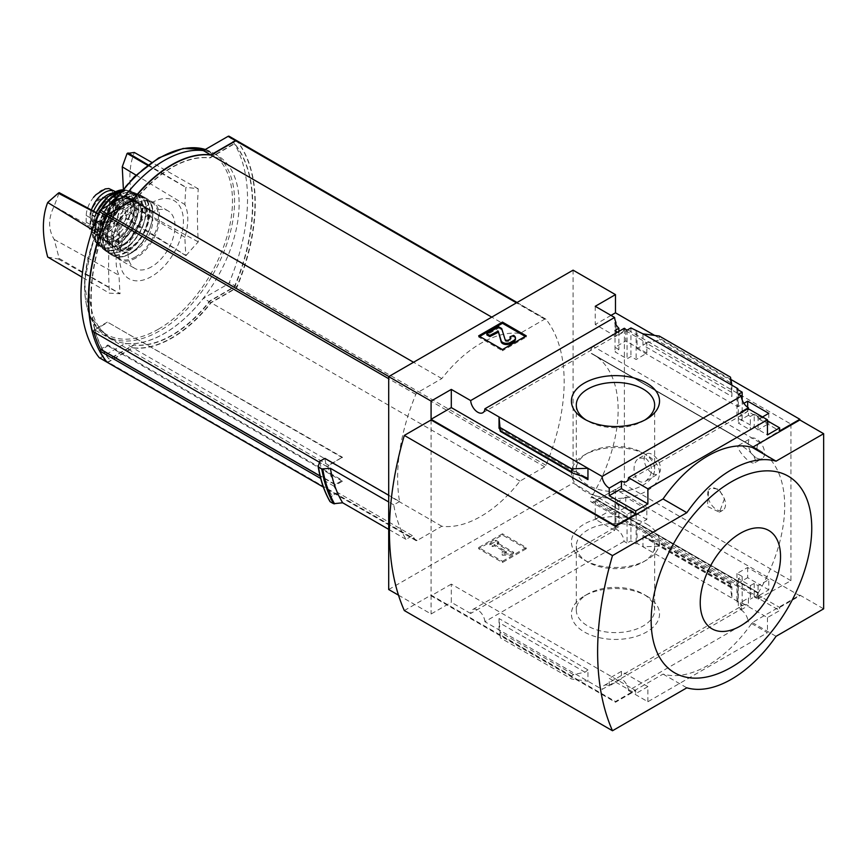 <?xml version="1.0" encoding="UTF-8"?>
<svg xmlns="http://www.w3.org/2000/svg" width="867" height="867" viewBox="0 0 867 867"><rect width="100%" height="100%" fill="white"/><g stroke="black" fill="none" stroke-linecap="round" stroke-linejoin="round"><path stroke-width="0.65" stroke-dasharray="4.33 3.25" d="M645.796 458.264C653.415 466.056 653.501 473.61 646.056 480.914C634.525 487.872 629.485 462.696 639.261 458.123L645.796 458.264M743.117 446.722C752.632 453.192 756.577 458.524 754.919 462.696C749.727 465.991 734.316 446.364 738.576 445.421L743.117 446.722M790.932 424.082L790.932 580.684L759.904 597.97A4.205 2.428 120 0 1 757.856 598.154A4.205 2.428 120 0 1 757.91 593.201A121.337 70.054 120 0 0 758.224 592.67L591.673 496.758A121.553 70.173 120 0 0 592.974 354.191A121.553 70.173 120 0 0 591.673 353.476L591.673 353.714A121.337 70.054 120 0 0 591.359 353.552A4.205 2.428 120 0 1 591.316 353.519A4.205 2.428 120 0 1 590.655 350.181A4.205 2.428 120 0 1 593.364 346.475L624.392 327.932L790.932 424.082L759.904 442.625A4.205 2.428 120 0 0 757.205 446.332A4.205 2.428 120 0 0 757.856 449.67A4.205 2.428 120 0 0 757.91 449.702L591.359 353.552M758.224 592.909A121.553 70.173 120 0 0 759.514 450.341A121.553 70.173 120 0 0 758.224 449.626L591.673 353.476M724.411 498.85L719.437 512.213L707.342 506.393L708.762 489.822A12.615 7.283 -120 0 0 711.233 504.442A12.615 7.283 -120 0 0 722.894 510.219A12.615 7.283 -120 0 0 724.411 498.85L718.895 489.248L710.767 488.088L708.762 489.822A12.615 7.283 -120 0 1 710.279 488.37A12.615 7.283 -120 0 1 724.411 498.85M758.224 592.67L591.673 496.52A121.337 70.054 120 0 1 591.359 497.051A4.205 2.428 120 0 0 591.316 501.993A4.205 2.428 120 0 0 593.364 501.82L624.392 484.523L624.392 327.932M758.224 449.626L591.673 353.714M615.917 324.561L615.917 336.429L625.736 330.76L625.736 340.937L646.847 353.129L636.14 359.523L630.938 356.521L627.069 358.83L615.028 351.872L618.886 349.564L615.028 347.331L625.736 340.937M625.736 330.76L646.847 342.953L646.847 353.129M646.847 509.297L625.736 497.105L615.028 503.077L618.886 505.309L615.028 507.466L627.069 514.413L630.938 512.256L636.14 515.269L646.847 509.297L646.847 519.474L637.028 525.131L737.85 583.339L737.85 601.546L736.961 602.056L742.163 605.058L738.294 607.29L741.296 609.024A10.09 5.831 60 0 1 743.366 605.079A10.09 5.831 60 0 1 748.405 605.578L748.405 598.024L740.971 602.316L767.447 617.597L779.639 610.552L758.961 598.62L758.961 595.531L779.639 607.464L779.639 610.552M625.736 497.105L625.736 507.282L646.847 519.474M615.028 322.86L615.028 347.331M615.028 503.077L615.028 527.537L615.917 527.028L615.917 512.939L625.736 507.282M618.886 331.422L618.886 349.564M618.886 505.309L618.886 526.648A10.09 5.831 60 0 0 615.776 526.952A10.09 5.831 60 0 0 615.028 527.537M615.028 330.457L615.028 351.872M615.028 507.466L615.028 528.881L618.886 526.648M627.069 330.164L627.069 358.83M624.067 328.43A10.09 5.831 60 0 1 622.007 332.386A10.09 5.831 60 0 1 617.553 332.191M627.069 514.413L627.069 543.078L630.938 540.845L636.14 543.847L637.028 543.338L637.028 525.131M615.028 528.881A10.09 5.831 60 0 1 624.067 541.344L627.069 543.078M630.938 327.932L630.938 356.521M630.938 512.256L630.938 540.845M636.14 330.934L636.14 359.523M636.14 515.269L636.14 543.847M646.847 342.953L637.028 348.621L637.028 330.425M747.668 407.295L747.668 411.337L768.78 423.519L758.072 429.924L754.203 427.691L750.345 429.999L738.294 423.042L742.163 420.733L736.961 417.731L747.668 411.337M768.78 413.353L768.78 423.519M768.78 579.698L747.668 567.506L736.961 573.477L742.163 576.479L738.294 578.636L750.345 585.583L754.203 583.437L758.072 585.659L768.78 579.698L768.78 589.863L758.961 595.531M747.668 567.506L747.668 577.671L768.78 589.863M762.537 416.962L758.961 419.021L758.961 415.932L758.072 416.442L754.203 414.209L754.203 427.691M754.203 414.209L750.345 416.442L750.345 429.999M750.345 585.583L750.345 599.14L748.405 598.024M754.203 583.437L754.203 596.908L750.345 599.14M758.072 416.442L758.072 429.924M758.072 585.659L758.072 599.14L754.203 596.908M758.961 598.62L758.072 599.14M736.961 389.142L736.961 417.731M737.85 389.662L737.85 406.829L743.908 403.328M736.961 573.477L736.961 602.056M737.85 583.339L747.668 577.671M742.163 399.915L742.163 420.733M742.163 576.479L742.163 605.058M738.294 394.377L738.294 423.042M738.294 578.636L738.294 607.29M750.345 416.442L748.405 415.326L748.405 408.801M737.85 601.546L637.028 543.338M730.48 587.327L730.556 583.686L731.77 587.837L731.9 586.775L731.9 598.111L730.48 587.327L659.278 546.221L642.978 546.774L642.978 535.438L645.904 538.049L658.324 541.973L659.278 543.241L659.278 546.221M646.63 595.997L646.63 595.997A44.065 25.446 180 0 1 646.63 631.978A44.065 25.446 180 0 1 584.315 631.978A44.065 25.446 180 0 1 584.315 595.997A44.065 25.446 180 0 1 646.63 595.997L643.173 594.003A39.178 22.618 180 0 1 654.65 610A39.178 22.618 180 0 1 615.472 632.617A39.178 22.618 180 0 1 576.295 610A39.178 22.618 180 0 1 587.761 594.003A39.178 22.618 180 0 1 643.173 594.003L646.63 595.997M624.067 541.344L484.891 621.704L499.034 629.875L602.11 689.384L741.296 609.024M637.028 348.621L737.85 406.829M642.978 333.86L642.978 345.185L645.904 342.866L657.446 340.482L659.278 339.03L659.278 336.049M731.9 385.197L731.9 396.522L642.978 345.185M758.961 419.021L779.639 430.953M758.961 415.932L767.447 420.82M654.618 335.421L730.881 379.453M611.007 315.393L595.25 324.496L615.917 336.429M779.639 607.464L799.862 595.792L615.472 489.335L595.25 501.007L615.917 512.939M740.971 602.316L740.971 609.869A10.09 5.831 60 0 1 748.091 621.531L628.532 690.555A10.09 5.831 -120 0 0 621.422 678.894L609.23 685.938A10.09 5.831 -120 0 0 604.18 685.439A10.09 5.831 -120 0 0 602.11 689.384M740.971 609.869L748.405 605.578M748.091 408.617A10.09 5.831 60 0 1 746.021 412.562A10.09 5.831 60 0 1 741.567 412.378M748.405 415.326L740.971 419.617L767.447 434.898M740.971 412.063L740.971 419.617M484.891 621.704A10.09 5.831 -120 0 0 480.231 611.961A10.09 5.831 -120 0 0 472.732 609.544A10.09 5.831 -120 0 0 470.662 613.489L614.605 530.387A10.09 5.831 60 0 1 615.917 527.028M614.605 530.387L595.25 519.214L615.472 507.531L573.087 483.071L573.087 270.157M595.25 501.007L595.25 519.214M595.25 306.3L595.25 324.496M106.988 362.168A2.102 1.214 120 0 0 107.887 361.994L132.597 347.721A105.991 61.189 120 0 0 210.779 302.583L235.499 288.31A2.102 1.214 120 0 0 236.756 286.782A168.231 97.126 120 0 0 236.756 140.725A2.102 1.214 120 0 0 236.691 140.649M99.662 357.898A2.102 1.214 120 0 0 100.453 357.703L125.162 343.43A105.991 61.189 120 0 0 203.344 298.291L228.064 284.018A2.102 1.214 120 0 0 229.321 282.49A168.231 97.126 120 0 0 229.321 136.433L236.756 140.725M132.597 347.721L125.162 343.43M210.779 302.583L203.344 298.291M324.865 458.383A168.231 97.126 120 0 0 326.545 466.348L319.511 462.284M399.568 501.516L393.748 504.876A174.961 101.016 120 0 0 406.005 539.35L412.389 535.665A168.231 97.126 120 0 0 415.835 540.434A2.102 1.214 120 0 0 416.041 540.618A2.102 1.214 120 0 0 417.092 540.509L441.802 526.247A105.991 61.189 120 0 0 519.994 481.098L544.704 466.836A2.102 1.214 120 0 0 545.961 465.297A168.231 97.126 120 0 0 545.961 319.24A2.102 1.214 120 0 0 545.755 319.067A2.102 1.214 120 0 0 544.704 319.164L519.994 333.437A105.991 61.189 120 0 0 441.802 378.576L417.092 392.849A2.102 1.214 120 0 0 415.835 394.377A168.231 97.126 120 0 0 399.568 501.516L388.698 495.241M412.389 535.665L337.686 492.543A168.231 97.126 120 0 1 333.914 486.127L342.378 481.239L342.378 480.372L335.345 484.447A1.257 0.726 120 0 1 334.532 484.306A168.231 97.126 120 0 1 328.138 467.226A1.257 0.726 120 0 1 329.005 465.438L342.378 457.202L326.545 466.348M337.686 492.543L332.159 495.729A173.888 100.388 -60 0 1 319.825 461.298M342.378 457.711L107.887 322.329L342.378 457.202M329.005 465.438L94.774 329.893A163.191 94.221 120 0 0 101.938 348.426L107.887 344.99L342.378 480.372M107.887 344.99L107.887 345.857L102.295 349.076A163.191 94.221 120 0 0 108.57 358.602A2.037 1.181 120 0 0 108.776 358.775A2.037 1.181 120 0 0 109.795 358.667L133.767 344.828A102.805 59.357 120 0 0 209.608 301.044L233.581 287.205A2.037 1.181 120 0 0 234.805 285.72A163.191 94.221 120 0 0 234.805 144.041A2.037 1.181 120 0 0 234.599 143.868A2.037 1.181 120 0 0 233.581 143.965L209.608 157.805A102.805 59.357 120 0 0 133.767 201.599L109.795 215.439A2.037 1.181 120 0 0 108.57 216.923A163.191 94.221 120 0 0 94.655 329.449L107.887 321.809M342.378 481.239L107.887 345.857M94.774 329.893L107.887 322.329M388.698 589.527L573.087 483.071M393.748 504.876L388.698 501.96M406.005 539.35L388.698 529.369M330.219 501.776L329.959 501.191A181.225 104.636 -60 0 1 318.189 466.435M332.159 495.729L329.959 501.191M628.532 690.555L647.887 701.728L767.447 632.704L748.091 621.531M647.887 701.728L647.887 686.621L621.422 671.34L621.422 678.894M767.447 617.597L767.447 632.704M431.083 419.964L431.083 595.109L615.472 701.555L663.049 674.082A105.145 60.712 -60 0 0 752.274 622.571L799.862 595.109L799.862 595.792M615.472 701.555L615.472 702.248L635.695 690.566L451.306 584.12L451.306 602.316L470.662 613.489M647.887 686.621L635.695 693.665L635.695 690.566M609.23 685.938L609.23 678.384L635.695 693.665M499.034 618.539L499.034 629.875L500.465 637.906L499.034 618.539L587.956 669.877L587.956 681.213L571.667 679.013L500.465 637.906M587.956 669.877L585.03 672.207L573.499 674.58L571.667 676.032L571.667 679.013M526.247 548.746L502.459 562.477L478.671 548.746L502.459 535.004L526.247 548.746L526.247 547.543L502.459 533.801L502.459 535.004M398.495 595.174L431.083 613.988L451.306 602.316M790.932 580.684L624.392 484.523M615.472 489.335L615.472 507.531M799.862 595.109L823.65 608.84M451.306 584.12L431.083 595.792L431.083 613.988M431.083 595.792L615.472 702.248M730.48 377.156L730.48 380.147L659.278 339.03M730.48 380.147L731.9 396.522M752.274 622.571L776.063 636.313M404.315 610.552L431.083 595.109M663.049 674.082L686.848 687.824M646.63 524.036A44.065 25.446 180 0 1 646.63 560.017A44.065 25.446 180 0 1 584.315 560.017A44.065 25.446 180 0 1 584.315 524.036A44.065 25.446 180 0 1 646.63 524.036M643.173 530.03A39.178 22.618 180 0 1 654.65 546.015A39.178 22.618 180 0 1 643.173 562.011A39.178 22.618 180 0 1 587.761 562.011A39.178 22.618 180 0 1 576.295 546.015A39.178 22.618 180 0 1 600.473 525.12A39.178 22.618 180 0 1 643.173 530.03M644.799 420.062A39.178 22.618 180 0 1 643.173 421.059A39.178 22.618 180 0 1 587.761 421.059A39.178 22.618 180 0 1 586.135 420.062M643.173 453.051L643.173 453.051A39.178 22.618 180 0 1 654.65 469.047A39.178 22.618 180 0 1 615.472 491.665A39.178 22.618 180 0 1 576.295 469.047A39.178 22.618 180 0 1 587.761 453.051A39.178 22.618 180 0 1 643.173 453.051L646.63 455.045A44.065 25.446 180 0 1 646.63 491.025A44.065 25.446 180 0 1 584.315 491.025A44.065 25.446 180 0 1 584.315 455.045A44.065 25.446 180 0 1 646.63 455.045L643.173 453.051M526.247 335.832L526.247 337.035L525.207 336.429M502.459 349.564L502.459 350.767L526.247 337.035M478.671 335.832L478.671 337.035L502.459 350.767M479.711 336.429L478.671 337.035M515.464 339.181A6.307 3.641 0 0 0 513.611 336.602L510.045 337.978M513.611 335.399L513.611 336.602M498.742 326.816L498.742 328.019L486.842 334.89M501.711 328.528L501.711 329.731L498.742 328.019M505.027 339.376L501.711 329.731M505.027 340.579A2.102 1.214 0 0 0 506.469 341.522A2.102 1.214 0 0 0 508.582 341.219L510.045 340.384A2.948 1.701 0 0 0 510.901 339.181A2.948 1.701 0 0 0 510.717 338.574M502.459 533.801L478.671 547.543L502.459 561.274L502.459 562.477M502.459 561.274L526.247 547.543M478.671 547.543L478.671 548.746M498.742 541.962L495.772 540.249L489.822 543.674L492.792 545.397L494.277 544.541L506.436 551.553L502.221 551.553L502.221 553.98L510.641 553.98L513.611 552.268L497.257 542.818L498.742 541.962L498.742 543.165L497.257 544.021L513.611 553.471L510.641 555.183L502.221 555.183L502.221 552.756L506.436 552.756L494.277 545.744L492.792 546.6L489.822 544.877L495.772 541.452L498.742 543.165M497.257 542.818L497.257 544.021M513.611 552.268L513.611 553.471M510.641 553.98L510.641 555.183M502.221 553.98L502.221 555.183M502.221 551.553L502.221 552.756M506.436 551.553L506.436 552.756M494.277 544.541L494.277 545.744M492.792 545.397L492.792 546.6M489.822 543.674L489.822 544.877M495.772 540.249L495.772 541.452M621.422 671.34L609.23 678.384M107.389 362.363A2.102 1.214 120 0 0 108.18 362.168L132.9 347.895A105.991 61.189 120 0 0 211.082 302.756L235.791 288.483A2.102 1.214 120 0 0 237.059 286.955A168.231 97.126 120 0 0 237.059 140.898L545.961 319.24M519.994 333.437L491.741 317.127M441.802 378.576L413.548 362.265M441.802 526.247L132.9 347.895M519.994 481.098L211.082 302.756M92.346 331.129L94.655 329.449M101.515 349.867L102.295 349.076M333.914 486.127L320.671 478.476M164.253 160.558A105.904 61.145 120 0 0 95.067 253.879A105.904 61.145 120 0 0 111.301 338.748A105.904 61.145 120 0 0 164.253 333.502A105.904 61.145 120 0 0 233.44 240.17A105.904 61.145 120 0 0 217.205 155.312A105.904 61.145 120 0 0 164.253 160.558M151.53 276.508A45.106 26.043 -60 0 1 123.905 237.211A45.106 26.043 -60 0 1 179.144 205.316A45.106 26.043 -60 0 1 151.53 276.508M92.411 229.766L109.415 240.137A453.539 357.692 -35.1 0 1 119.949 225.496A454.72 257.911 -0.9 0 1 120.079 225.409A455.793 267.708 59.1 0 0 119.017 242.565A50.698 29.272 120 0 0 119.017 275.305A455.793 267.708 59.1 0 0 120.079 293.642A454.72 267.079 -179.1 0 0 119.949 293.729A453.539 95.836 -158.8 0 0 109.415 293.198L81.942 277.104M109.415 240.137A451.935 256.329 -119.1 0 0 109.415 293.198M186.058 255.559A453.539 357.692 144.9 0 1 198.272 241.893A451.935 265.443 59.1 0 1 198.272 188.833A453.539 95.836 21.2 0 0 186.058 187.337A454.72 257.911 -0.9 0 0 185.896 187.413A455.793 258.518 -119.1 0 0 184.877 204.536A50.698 29.272 120 0 1 184.877 237.276A455.793 258.518 -119.1 0 0 185.896 255.635A454.72 267.079 -179.1 0 1 186.058 255.559L128.002 218.744L134.342 206.985C128.403 185.495 128.403 167.32 134.342 152.462M123.352 188.67L122.247 200.104L127.091 219.275L128.002 218.744M148.159 164.882L186.058 187.337M147.607 165.294L185.896 187.413M134.342 206.985L198.272 241.893M198.272 188.833L151.703 162.346M185.896 255.635L127.091 219.275M184.877 237.276L122.247 200.104M136.021 175.123L184.877 204.536M47.685 257.022L58.273 259.005L59.184 258.474L54.166 239.411C48.129 229.387 48.129 218.3 54.166 206.14L59.184 192.669M119.017 242.565L54.166 206.14M54.166 239.411L119.017 275.305M58.273 259.005L119.949 293.729M59.184 258.474L120.079 293.642M120.079 225.409L98.318 213.705M119.949 225.496L98.155 214.084M94.796 330.219A1.257 0.726 120 0 0 93.939 332.018A168.231 97.126 120 0 0 93.95 332.061M100.778 349.347A1.257 0.726 120 0 0 101.136 349.228L101.938 348.426M95.077 330.067A163.191 94.221 120 0 0 102.241 348.588M102.588 349.249A163.191 94.221 120 0 0 108.874 358.765A2.037 1.181 120 0 0 109.079 358.949A2.037 1.181 120 0 0 110.098 358.84L134.071 345.001A102.805 59.357 120 0 0 209.912 301.217L233.884 287.378A2.037 1.181 120 0 0 235.098 285.893A163.191 94.221 120 0 0 235.098 144.215A2.037 1.181 120 0 0 234.903 144.041A2.037 1.181 120 0 0 233.884 144.139L209.912 157.978A102.805 59.357 120 0 0 134.071 201.773L110.098 215.612A2.037 1.181 120 0 0 108.874 217.097A163.191 94.221 120 0 0 94.958 329.623M756.436 457.917A11.564 6.676 -120 0 0 762.223 458.48A11.564 6.676 -120 0 0 763.99 449.214A11.564 6.676 -120 0 0 756.436 439.027A11.564 6.676 -120 0 0 750.659 438.453A11.564 6.676 -120 0 0 748.882 447.719A11.564 6.676 -120 0 0 756.436 457.917M652.352 473.371A11.564 6.676 -120 0 0 658.129 473.935A11.564 6.676 -120 0 0 659.906 464.669A11.564 6.676 -120 0 0 652.352 454.481A11.564 6.676 -120 0 0 646.565 453.907A11.564 6.676 -120 0 0 644.788 463.173A11.564 6.676 -120 0 0 652.352 473.371M111.399 189.374L115.344 198.608L115.344 205.306C115.344 211.635 113.176 217.801 108.863 223.794L101.602 231.034L93.463 232.681L90.797 231.76L86.191 222.136L86.191 215.439C86.548 209.315 88.976 203.311 93.463 197.405A24.189 13.97 -60 0 1 99.943 191.607M115.409 191.694A20.613 11.9 -60 0 1 119.288 200.895L119.288 207.592A20.613 11.9 -60 0 1 110.293 228.324A20.613 11.9 -60 0 1 94.416 233.852A20.613 11.9 -60 0 1 90.146 224.412L90.146 217.715A20.613 11.9 -60 0 1 91.447 210.009M94.839 225.973A18.337 10.588 120 0 0 97.928 229.907A18.337 10.588 120 0 0 116.265 219.318A18.337 10.588 120 0 0 116.265 198.142A18.337 10.588 120 0 0 94.839 216.23A2.102 1.214 -60 0 0 94.752 216.837L94.752 225.463A2.102 1.214 -60 0 0 94.839 225.973L92.455 224.607A2.102 1.214 -60 0 1 92.379 224.087L92.379 215.471A2.102 1.214 -60 0 1 92.455 214.864A18.337 10.588 -60 0 1 113.88 196.776A18.337 10.588 -60 0 1 113.88 217.942A18.337 10.588 -60 0 1 95.543 228.53A18.337 10.588 -60 0 1 92.455 224.607M112.948 193.016A23.127 13.352 -60 0 1 118.66 193.991A23.127 13.352 -60 0 1 122.204 212.534A23.127 13.352 -60 0 1 107.096 232.92A23.127 13.352 -60 0 1 95.533 234.057A23.127 13.352 -60 0 1 93.593 211.169M151.53 266.808A33.228 19.182 -60 0 1 134.916 268.456A33.228 19.182 -60 0 1 134.916 230.091A33.228 19.182 -60 0 1 168.144 210.909A33.228 19.182 -60 0 1 173.237 237.525A33.228 19.182 -60 0 1 151.53 266.808M135.501 250.346A24.395 14.089 -60 0 1 123.298 251.549A24.395 14.089 -60 0 1 123.298 223.383A24.395 14.089 -60 0 1 147.693 209.294A24.395 14.089 -60 0 1 151.432 228.845A24.395 14.089 -60 0 1 135.501 250.346M126.571 235.575A12.615 7.283 -60 0 1 120.264 236.203A12.615 7.283 -60 0 1 120.264 221.627A12.615 7.283 -60 0 1 132.879 214.344A12.615 7.283 -60 0 1 134.819 224.455A12.615 7.283 -60 0 1 126.571 235.575M104.571 222.873A12.615 7.283 -60 0 1 98.74 223.74A12.615 7.283 -60 0 1 98.264 223.491A12.615 7.283 -60 0 1 98.264 208.925A12.615 7.283 -60 0 1 110.878 201.643A12.615 7.283 -60 0 1 111.323 201.946A12.615 7.283 -60 0 1 112.677 212.177A12.615 7.283 -60 0 1 104.571 222.873M757.91 593.201L591.359 497.051M731.9 586.775L642.978 535.438M235.499 288.31L228.064 284.018M236.756 286.782L229.321 282.49M107.887 361.994L100.453 357.703M415.835 394.377L388.698 378.716M730.48 584.347L659.278 543.241M571.667 676.032L500.465 634.926M581.594 475.961L499.598 428.612M508.582 340.016L508.582 341.219M510.045 339.181L510.045 340.384M585.03 477.013L499.294 427.518M573.499 473.469L500.302 431.213M731.65 392.372L645.904 342.866M730.632 382.737L657.446 340.482M585.03 672.207L499.294 622.701M573.499 674.58L500.302 632.325M731.65 587.555L645.904 538.049M730.632 583.859L657.446 541.604M544.704 466.836L235.791 288.483M545.961 465.297L237.059 286.955M544.704 319.164L516.45 302.854M417.092 392.849L388.839 376.538M415.835 540.434L323.315 487.026M417.092 540.509L108.18 362.168M205.327 149.482A105.904 61.145 -60 0 1 212.632 152.668A105.904 61.145 -60 0 1 228.866 237.536A105.904 61.145 -60 0 1 159.68 330.858A105.904 61.145 -60 0 1 106.728 336.103A105.904 61.145 -60 0 1 114.032 202.195M158.52 329.124A104.604 60.397 -60 0 1 94.46 237.992A104.604 60.397 -60 0 1 222.581 164.026A104.604 60.397 -60 0 1 158.52 329.124M328.138 467.226L93.939 332.018M334.532 484.306L320.031 475.929M335.345 484.447L101.136 349.228M759.904 442.625L593.364 346.475M759.904 597.97L593.364 501.82M86.191 222.136L90.146 224.412M86.191 215.439L90.146 217.715M115.344 198.608L119.288 200.895M115.344 205.306L119.288 207.592M136.086 257.9A33.228 19.182 -60 0 1 119.483 259.547A33.228 19.182 -60 0 1 119.483 221.172A33.228 19.182 -60 0 1 152.7 201.989A33.228 19.182 -60 0 1 157.794 228.617A33.228 19.182 -60 0 1 136.086 257.9M135.501 256.87A32.382 18.695 -60 0 1 115.669 228.65A32.382 18.695 -60 0 1 155.334 205.75A32.382 18.695 -60 0 1 135.501 256.87M131.036 247.767A24.395 14.089 -60 0 1 118.844 248.97A24.395 14.089 -60 0 1 118.844 220.803A24.395 14.089 -60 0 1 143.228 206.725A24.395 14.089 -60 0 1 146.967 226.265A24.395 14.089 -60 0 1 131.036 247.767M129.844 248.45A26.075 15.053 -60 0 1 113.88 225.734A26.075 15.053 -60 0 1 145.819 207.3A26.075 15.053 -60 0 1 129.844 248.45M129.844 253.597A32.382 18.695 -60 0 1 110.011 225.387A32.382 18.695 -60 0 1 149.677 202.499A32.382 18.695 -60 0 1 129.844 253.597M129.248 253.944A33.228 19.182 -60 0 1 112.537 255.537A33.228 19.182 -60 0 1 112.634 217.227A33.228 19.182 -60 0 1 145.764 197.99A33.228 19.182 -60 0 1 150.977 224.575A33.228 19.182 -60 0 1 129.248 253.944M126.56 252.308A33.119 19.128 -60 0 1 109.491 253.641L109.491 253.641A33.119 19.128 -60 0 1 110.001 215.699A33.119 19.128 -60 0 1 142.6 196.3L142.6 196.3A33.119 19.128 -60 0 1 148.344 222.646A33.119 19.128 -60 0 1 126.56 252.308M126.279 251.809A32.708 18.879 -60 0 1 106.251 223.318A32.708 18.879 -60 0 1 146.306 200.19A32.708 18.879 -60 0 1 126.279 251.809M126.279 247.084A26.92 15.541 -60 0 1 109.795 223.632A26.92 15.541 -60 0 1 142.762 204.59A26.92 15.541 -60 0 1 126.279 247.084M124.794 244.505A24.818 14.327 -60 0 1 112.385 245.729A24.818 14.327 -60 0 1 112.385 217.075A24.818 14.327 -60 0 1 137.203 202.748A24.818 14.327 -60 0 1 141.007 222.635A24.818 14.327 -60 0 1 124.794 244.505M123.894 243.985A24.818 14.327 -60 0 1 111.496 245.22A24.818 14.327 -60 0 1 111.496 216.566A24.818 14.327 -60 0 1 136.303 202.239A24.818 14.327 -60 0 1 140.107 222.125A24.818 14.327 -60 0 1 123.894 243.985M123.298 244.331A25.652 14.815 -60 0 1 107.595 221.985A25.652 14.815 -60 0 1 139.013 203.843A25.652 14.815 -60 0 1 123.298 244.331M123.298 249.804A32.361 18.684 -60 0 1 103.487 221.616A32.361 18.684 -60 0 1 143.12 198.738A32.361 18.684 -60 0 1 123.298 249.804M122.984 249.956A32.773 18.922 -60 0 1 105.546 250.899A32.773 18.922 -60 0 1 106.587 213.737A32.773 18.922 -60 0 1 138.254 194.251A32.773 18.922 -60 0 1 144.67 220.099A32.773 18.922 -60 0 1 122.984 249.956M116.568 197.373A32.296 18.651 -60 0 1 134.548 192.745A32.296 18.651 -60 0 1 141.484 217.996A32.296 18.651 -60 0 1 119.993 247.843A32.296 18.651 -60 0 1 102.393 248.439A32.296 18.651 -60 0 1 108.397 205.446M116.351 197.535A31.884 18.402 -60 0 1 142.21 206.389A31.884 18.402 -60 0 1 119.733 247.355A31.884 18.402 -60 0 1 97.982 240.733A31.884 18.402 -60 0 1 108.288 205.512M119.733 241.59A24.818 14.327 -60 0 1 104.539 219.969A24.818 14.327 -60 0 1 134.927 202.423A24.818 14.327 -60 0 1 119.733 241.59M119.137 240.56A23.973 13.839 -60 0 1 107.15 241.741A23.973 13.839 -60 0 1 107.15 214.062A23.973 13.839 -60 0 1 131.123 200.223A23.973 13.839 -60 0 1 134.797 219.427A23.973 13.839 -60 0 1 119.137 240.56M117.359 239.52A23.973 13.839 -60 0 1 105.373 240.712A23.973 13.839 -60 0 1 105.373 213.033A23.973 13.839 -60 0 1 129.346 199.193A23.973 13.839 -60 0 1 133.019 218.397A23.973 13.839 -60 0 1 117.359 239.52M116.763 239.866A24.818 14.327 -60 0 1 101.569 218.246A24.818 14.327 -60 0 1 131.957 200.7A24.818 14.327 -60 0 1 116.763 239.866M120.22 192.55A31.082 17.947 -60 0 1 138.666 208.958A31.082 17.947 -60 0 1 116.763 244.982A31.082 17.947 -60 0 1 96.215 240.473A31.082 17.947 -60 0 1 102.187 209.034M120.968 191.596A31.494 18.185 -60 0 1 129.974 191.174A31.494 18.185 -60 0 1 137.495 215.504A31.494 18.185 -60 0 1 116.406 245.123A31.494 18.185 -60 0 1 98.751 245.263A31.494 18.185 -60 0 1 101.016 209.706M96.172 212.556L91.815 229.95L96.074 242.673L98.751 245.263C103.379 249.241 109.35 249.208 116.677 245.177C137.224 234.621 147.076 194.739 129.974 191.174L122.431 189.797A30.703 17.73 -60 0 1 126.398 190.155A30.703 17.73 -60 0 1 134.309 213.618A30.703 17.73 -60 0 1 113.653 242.89A30.703 17.73 -60 0 1 96.074 242.673A30.703 17.73 -60 0 1 96.356 212.653M113.187 241.947A29.879 17.253 -60 0 1 94.893 215.916A29.879 17.253 -60 0 1 131.491 194.782A29.879 17.253 -60 0 1 113.187 241.947M113.187 238.154A25.241 14.566 -60 0 1 97.743 216.165A25.241 14.566 -60 0 1 128.641 198.326A25.241 14.566 -60 0 1 113.187 238.154M111.702 235.575A23.127 13.352 -60 0 1 100.139 236.724A23.127 13.352 -60 0 1 100.139 210.009A23.127 13.352 -60 0 1 123.266 196.657A23.127 13.352 -60 0 1 126.82 215.189A23.127 13.352 -60 0 1 111.702 235.575M92.455 214.864L94.839 216.23M92.379 215.471L94.752 216.837M92.379 224.087L94.752 225.463M108.863 223.794A24.189 13.97 -60 0 1 93.463 232.681M99.889 221.291A13.991 8.074 -60 0 1 90.266 218.061A13.991 8.074 -60 0 1 95.446 202.239A13.991 8.074 -60 0 1 109.513 201.664A13.991 8.074 -60 0 1 99.889 221.291M102.284 190.252A24.189 13.97 -60 0 1 108.863 188.518M100.29 220.912A13.254 7.651 -60 0 1 94.167 221.822A13.254 7.651 -60 0 1 93.658 206.27A13.254 7.651 -60 0 1 107.389 198.933A13.254 7.651 -60 0 1 108.809 209.684A13.254 7.651 -60 0 1 100.29 220.912M759.514 450.341L592.974 354.191M604.18 685.439L743.366 605.079M626.462 481.586L746.021 412.562M482.821 412.735L622.007 332.386M472.732 609.544L615.776 526.952M643.173 562.011L646.63 560.017M587.761 562.011L584.315 560.017M576.295 546.015L576.295 610M654.65 546.015L654.65 610M587.761 594.003L584.315 595.997M643.173 421.059L646.63 419.064M587.761 421.059L584.315 419.064M576.295 405.073L576.295 469.047M654.65 405.073L654.65 469.047M587.761 453.051L584.315 455.045M510.901 337.978L510.901 339.181M586.439 477.609L499.175 427.236M731.77 587.837L644.506 537.453M730.556 583.686L658.324 541.973M545.755 319.067L517.068 302.496M416.041 540.618L323.348 487.102M217.205 155.312L205.36 149.46M111.301 338.748L106.728 336.103L89.29 315.154L84.424 281.97L92.715 242.316L112.634 202.997M334.716 484.501L320.053 476.048M757.856 449.67L591.316 353.519M757.856 598.154L591.316 501.993M754.919 462.696L762.223 458.48M738.576 445.421L750.659 438.453M646.056 480.914L658.129 473.935M639.261 458.123L646.565 453.907M719.437 512.213L722.894 510.219M90.797 231.76L94.416 233.852M168.144 210.909L152.7 201.989C141.299 197.763 130.093 204.146 119.082 221.161C114.845 228.671 112.602 236.03 112.363 243.248C112.276 251.116 114.65 256.545 119.483 259.547L134.916 268.456M147.693 209.294L143.228 206.725C147.076 208.969 148.441 214.073 147.336 222.017C144.724 233.375 139.013 241.926 130.191 247.68C125.455 250.227 121.673 250.661 118.844 248.97L123.298 251.549M129.671 253.988C149.818 243.54 161.219 205.045 145.764 197.99L142.6 196.3C122.106 183.49 88.152 242.294 109.491 253.641L112.537 255.537C117.381 258.203 123.092 257.683 129.671 253.988M112.385 245.729C109.936 242.467 105.85 243.725 109.296 226.352C113.523 210.28 130.906 197.557 137.203 202.748L136.303 202.239C147.011 206.509 138.796 236.214 123.482 243.952C118.638 246.596 114.639 247.019 111.496 245.22L112.385 245.729M108.093 205.62L97.375 229.993L102.393 248.439L105.546 250.899C110.304 254.194 116.2 253.89 123.212 249.999C143.846 239.379 154.629 199.573 138.254 194.251L134.548 192.745L116.774 197.091M107.15 241.741C91.133 235.011 117.294 189.71 131.123 200.223L129.346 199.193C139.663 203.279 131.751 232.009 116.937 239.487C112.255 242.045 108.397 242.446 105.373 240.712L107.15 241.741M95.533 234.057L100.139 236.724C97.938 233.624 94.08 235.174 97.299 218.701C100.995 208.145 106.804 200.884 114.715 196.907L123.266 196.657L118.66 193.991M95.543 228.53L97.928 229.907M113.88 196.776L116.265 198.142M132.879 214.344L110.878 201.643M120.264 236.203L98.264 223.491M111.323 201.946L107.389 198.933C112.385 201.437 108.017 216.934 100.019 220.912L94.167 221.822L98.74 223.74"/><path stroke-width="1.3" d="M617.553 332.191A10.09 5.831 60 0 1 615.028 330.457L618.886 328.225A10.09 5.831 60 0 1 615.028 322.86L615.917 322.351L615.917 324.561M618.886 328.225L618.886 331.422M615.917 322.351A10.09 5.831 60 0 1 614.605 317.474L595.25 306.3L615.472 294.617L573.087 270.157L388.698 376.614L431.083 401.074L451.306 389.402L470.662 400.576A10.09 5.831 -120 0 0 475.322 410.319A10.09 5.831 -120 0 0 482.821 412.735A10.09 5.831 -120 0 0 484.891 408.791L624.067 328.43L627.069 330.164L630.938 327.932L642.978 333.86L659.278 336.049L730.48 377.156L731.9 385.197L642.978 333.86M743.908 403.328L747.668 401.161L747.668 407.295M747.668 401.161L768.78 413.353L762.537 416.962M742.163 399.915L742.163 392.144L736.961 389.142L737.85 388.633L737.85 389.662M742.163 392.144L738.294 394.377L741.296 396.111A10.09 5.831 60 0 0 748.405 407.772L748.405 408.801M737.85 388.633L731.9 385.197M767.447 420.82L779.639 427.865L779.639 430.953L799.862 419.281L799.862 419.964L823.65 433.706L776.063 461.168A105.145 60.712 120 0 0 686.848 512.679L612.492 555.606A283.997 163.971 120 0 0 612.492 730.751L686.848 687.824A105.145 60.712 120 0 0 776.063 636.313L823.65 608.84L823.65 433.706M646.63 383.084A44.065 25.446 180 0 1 646.63 419.064A44.065 25.446 180 0 1 584.315 419.064A44.065 25.446 180 0 1 584.315 383.084A44.065 25.446 180 0 1 646.63 383.084M484.891 408.791L602.11 476.471L741.296 396.111M615.472 294.617L615.472 312.824L654.618 335.421M730.881 379.453L799.862 419.281M615.472 312.824L611.007 315.393M741.567 412.378A10.09 5.831 60 0 1 740.971 412.063L748.405 407.772M602.11 476.471A10.09 5.831 -120 0 0 609.23 488.132L621.422 481.087A10.09 5.831 -120 0 0 626.462 481.586A10.09 5.831 -120 0 0 628.532 477.641L748.091 408.617L767.447 419.791L767.447 434.898L779.639 427.865M470.662 400.576L614.605 317.474M236.691 140.649A2.102 1.214 120 0 0 236.55 140.541A2.102 1.214 120 0 0 235.499 140.649L210.779 154.922L203.344 150.62A105.991 61.189 120 0 0 125.162 195.769L100.453 210.031A2.102 1.214 120 0 0 99.185 211.57A168.231 97.126 120 0 0 99.185 357.627A2.102 1.214 120 0 0 99.402 357.8A2.102 1.214 120 0 0 99.662 357.898M229.321 136.433A2.102 1.214 120 0 0 229.116 136.249A2.102 1.214 120 0 0 228.064 136.357L203.344 150.62M210.779 154.922A105.991 61.189 120 0 0 132.597 200.06L125.162 195.769M132.597 200.06L107.887 214.322A2.102 1.214 120 0 0 106.619 215.861A168.231 97.126 120 0 0 106.619 361.918A2.102 1.214 120 0 0 106.836 362.092A2.102 1.214 120 0 0 106.988 362.168M237.059 140.898A2.102 1.214 120 0 0 236.843 140.714A2.102 1.214 120 0 0 235.791 140.822L211.082 155.085A105.991 61.189 120 0 0 132.9 200.234L108.18 214.496A2.102 1.214 120 0 0 106.923 216.035A168.231 97.126 120 0 0 92.346 331.129L319.511 462.284M388.698 495.241L324.865 458.383L319.825 461.298L318.189 466.435M388.698 376.614L388.698 589.527L398.495 595.174M388.698 529.369L342.66 502.784L333.578 503.716A181.691 104.896 -60 0 1 321.841 468.939L318.482 466.999A181.691 104.896 -60 0 0 330.219 501.776L329.959 501.191M321.841 468.939L330.403 468.31L388.698 501.96M333.578 503.716L330.219 501.776M431.083 401.074L431.083 419.281L615.472 525.738L615.472 526.421L431.083 419.964L404.315 435.418L612.492 555.606M628.532 477.641L647.887 488.815L767.447 419.791M615.472 525.738L635.695 514.055L635.695 510.966L647.887 503.922L647.887 488.815M799.862 419.964L752.274 447.437A105.145 60.712 -60 0 0 663.049 498.948L615.472 526.421M635.695 510.966L609.23 495.686L609.23 488.132M572.621 473.089L571.667 471.832L571.667 468.852L587.956 468.299L587.956 479.635L586.439 477.609L572.621 473.089L500.378 431.387L499.034 416.962L499.034 428.287L499.175 427.236L500.378 431.387M451.306 389.402L451.306 407.598L431.083 419.281M635.695 514.055L451.306 407.598M571.667 468.852L500.465 427.745M502.459 322.09L526.247 335.832L502.459 349.564L478.671 335.832L502.459 322.09L502.459 323.293L479.711 336.429M752.274 447.437L776.063 461.168M663.049 498.948L686.848 512.679M404.315 435.418A283.997 163.971 120 0 0 404.315 610.552L612.492 730.751M731.455 481.781A113.555 65.567 120 0 0 651.16 620.859A113.555 65.567 120 0 0 731.455 667.222A113.555 65.567 120 0 0 811.75 528.144A113.555 65.567 120 0 0 731.455 481.781M586.135 420.062A39.178 22.618 180 0 1 576.295 405.073A39.178 22.618 180 0 1 600.473 384.168A39.178 22.618 180 0 1 643.173 389.077A39.178 22.618 180 0 1 654.65 405.073A39.178 22.618 180 0 1 644.799 420.062M525.207 336.429L502.459 323.293M489.822 335.399L486.842 333.687L486.842 334.89L489.822 336.602L489.822 335.399L498.222 331.086L501.169 340.709A5.473 3.154 0 0 0 504.908 343.18A5.473 3.154 0 0 0 510.414 342.4L513.611 340.558A6.307 3.641 0 0 0 515.464 337.978A6.307 3.641 0 0 0 513.611 335.399L510.045 336.775L510.045 337.978A2.948 1.701 0 0 1 510.717 338.574M498.222 331.086L501.169 341.912A5.473 3.154 0 0 0 504.908 344.383A5.473 3.154 0 0 0 510.414 343.603L513.611 341.75A6.307 3.641 0 0 0 515.464 339.181L515.464 337.978M498.222 332.289L489.822 336.602M486.842 333.687L498.742 326.816L501.711 328.528L505.027 339.376A2.102 1.214 0 0 0 506.469 340.319A2.102 1.214 0 0 0 508.582 340.016L510.045 339.181A2.948 1.701 0 0 0 510.901 337.978A2.948 1.701 0 0 0 510.045 336.775M621.422 481.087L621.422 488.641L609.23 495.686M647.887 503.922L621.422 488.641M740.375 626.007A56.778 32.783 -60 0 1 705.608 576.544A56.778 32.783 -60 0 1 775.152 536.391A56.778 32.783 -60 0 1 740.375 626.007M342.66 502.784A174.961 101.016 -60 0 1 330.403 468.31M491.741 317.127L211.082 155.085M413.548 362.265L132.9 200.234M101.515 349.867L99.716 350.907A168.231 97.126 120 0 0 106.923 362.092A2.102 1.214 120 0 0 107.129 362.265A2.102 1.214 120 0 0 107.389 362.363M320.671 478.476L99.716 350.907M151.703 162.346L134.342 152.462L127.091 153.459L122.247 166.832L123.352 188.67M128.002 152.928L148.159 164.882M127.091 153.459L147.607 165.294M122.247 166.832L136.021 175.123M98.155 214.084L58.273 193.189L47.685 202.499C41.941 217.238 41.941 235.412 47.685 257.022L81.942 277.104M58.273 193.189L59.184 192.669L98.318 213.705M47.685 202.499L92.411 229.766M93.95 332.061A168.231 97.126 120 0 0 100.323 349.087A1.257 0.726 120 0 0 100.778 349.347M91.447 210.009A20.613 11.9 -60 0 1 115.018 191.455A20.613 11.9 -60 0 1 115.409 191.694M93.463 197.405L95.966 194.685L105.21 188.898L108.863 188.518L115.018 191.455M93.593 211.169A23.127 13.352 -60 0 1 112.948 193.016M235.499 140.649L228.064 136.357M107.887 214.322L100.453 210.031M106.619 215.861L99.185 211.57M106.619 361.918L99.185 357.627M388.698 378.716L106.923 216.035M587.956 479.635L581.594 475.961M499.598 428.612L499.034 428.287M571.667 471.832L500.465 430.726M513.611 340.558L513.611 341.75M510.414 342.4L510.414 343.603M501.169 340.709L501.169 341.912M497.517 330.956L497.517 332.159M334.586 503.868A181.225 104.636 -60 0 1 322.817 469.112M516.45 302.854L235.791 140.822M388.839 376.538L108.18 214.496M323.315 487.026L106.923 362.092M114.032 202.195A105.904 61.145 -60 0 1 205.327 149.482M320.031 475.929L100.323 349.087M108.397 205.446A32.296 18.651 -60 0 1 116.568 197.373M108.288 205.512A31.884 18.402 -60 0 1 116.351 197.535M102.187 209.034A31.082 17.947 -60 0 1 120.22 192.55M101.016 209.706A31.494 18.185 -60 0 1 120.968 191.596M96.356 212.653A30.703 17.73 -60 0 1 122.399 189.819L108.061 196.581L96.172 212.556M99.943 191.607A24.189 13.97 -60 0 1 102.284 190.252M236.55 140.541L229.116 136.249M106.836 362.092L99.402 357.8M329.98 501.549C324.258 491.589 320.313 479.939 318.178 466.619M517.068 302.496L236.843 140.714M323.348 487.102L107.129 362.265M112.634 202.997L134.266 176.814L158.639 157.946L183.186 148.452L205.36 149.46M320.053 476.048L100.507 349.293M108.093 205.62L116.774 197.091M105.21 188.898L95.966 194.685"/></g></svg>
